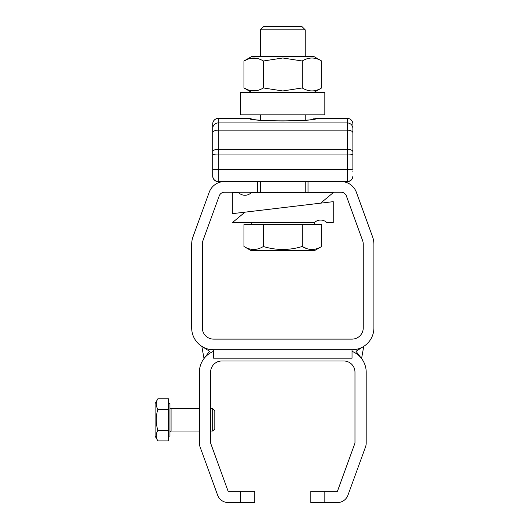<?xml version="1.0" encoding="UTF-8"?>
<svg xmlns="http://www.w3.org/2000/svg" width="529" height="529" viewBox="0 0 529 529"><rect width="100%" height="100%" fill="white"/><g stroke="black" fill="none" stroke-linecap="round" stroke-linejoin="round"><path stroke-width="0.79" d="M260.367 89.474L258.575 90.148M258.536 90.161L248.749 90.148M248.729 90.142L243.948 87.953L243.948 60.994L248.742 58.805M248.782 58.792L258.569 58.805L260.367 59.479M243.948 60.994L251.672 56.537L313.909 56.537L321.639 60.994L321.639 87.953C315.178 91.901 308.705 91.901 302.211 87.953L282.79 90.962L263.369 87.953C256.909 91.901 250.435 91.901 243.948 87.953L243.948 60.994C250.402 57.046 256.882 57.046 263.369 60.994L282.79 57.992L302.211 60.994C308.672 57.046 315.145 57.046 321.639 60.994L321.639 87.953L313.909 92.416M315.793 118.377L347.269 118.37A5.607 5.607 0 0 1 352.876 123.971L352.876 123.971A5.607 5.588 180 0 0 347.269 118.41L347.269 118.37A5.607 5.607 0 0 1 352.876 123.971L352.876 125.003M222.564 181.678L218.312 181.533C214.9 181.209 213.035 179.384 212.711 176.051A5.607 5.607 0 0 0 218.312 181.678A5.607 5.607 0 0 1 212.711 176.071L212.711 125.003M212.711 160.935L212.711 175.476L212.711 160.935M352.876 171.793L352.876 171.244M314.021 118.641L311.898 119.521L316.15 118.37L347.269 118.41L347.269 122.92L218.312 122.92A5.607 5.588 0 0 0 212.711 128.507L212.711 123.971A5.607 5.607 0 0 1 218.312 118.37L249.43 118.37L253.596 119.508M352.876 176.071A5.607 5.607 0 0 1 347.269 181.678L347.269 181.533C350.681 181.209 352.552 179.384 352.876 176.051L352.876 176.051M212.711 163.719L212.711 151.711M352.876 154.818A5.607 0.774 180 0 0 347.269 154.045L347.269 169.326A5.607 0.774 0 0 1 352.876 170.1L352.876 128.507A5.607 5.588 0 0 0 347.269 122.92L347.269 149.204A5.607 2.711 0 0 1 352.876 151.916M352.876 159.989L352.876 151.711M212.711 151.651L212.711 171.793M212.711 170.1A5.607 0.774 0 0 1 218.312 169.326L218.305 181.533L347.282 181.533L347.269 169.326L218.312 169.326L218.312 154.045A5.607 0.774 180 0 0 212.711 154.818M240.741 114.846L324.839 114.846L324.839 92.416L240.741 92.416L240.741 114.846M305.22 192.642L305.22 181.678M305.22 120.242L305.22 114.846M305.22 56.537L305.22 29.849L260.367 29.849L260.367 56.537M260.367 192.642L260.367 181.678M260.367 120.242L260.367 114.846M305.22 29.849L301.821 26.45L263.766 26.45L260.367 29.849M314.332 224.646L314.332 222.683L232.33 222.683L244.947 212.175L333.25 201.661L333.25 222.683L326.942 222.683A8.881 8.881 0 0 0 314.332 222.683M251.255 224.646L251.255 222.683M263.369 224.646L263.369 246.501C256.882 250.448 250.402 250.448 243.948 246.501L251.255 250.72L314.332 250.72L321.639 246.501L321.639 224.646L243.948 224.646L243.948 246.501C250.402 250.448 256.882 250.448 263.369 246.501C276.283 250.448 289.231 250.448 302.211 246.501C308.672 250.448 315.145 250.448 321.639 246.501L321.639 224.646M307.012 248.696L302.211 246.501L302.211 224.646M213.551 351.349A22.43 22.43 0 0 0 199.393 372.191L199.393 443.104A11.215 11.215 0 0 0 200.068 446.939L217.624 495.17A11.215 11.215 0 0 0 228.158 502.55L254.76 502.55L254.76 491.335L228.158 491.335L210.608 443.104L210.608 372.191A11.215 11.215 0 0 1 221.816 360.983L343.764 360.983A11.215 11.215 0 0 1 354.979 372.191L354.979 443.104L337.423 491.335L310.827 491.335L310.827 502.55L337.423 502.55A11.215 11.215 0 0 0 347.963 495.17L365.513 446.939A11.215 11.215 0 0 0 366.194 443.104L366.194 372.191A22.43 22.43 0 0 0 352.036 351.349M169.954 432.186A1.124 1.124 0 0 1 171.079 431.062L199.393 431.062M169.954 407.515A1.124 1.124 0 0 0 171.079 408.639L199.393 408.639M210.608 431.062L212.684 431.062L212.684 408.639L210.608 408.639M212.684 431.062L214.814 428.94L214.814 410.762L212.684 408.639M168.553 436.108L169.954 436.108L169.954 403.594L168.553 403.594M157.86 398.813L155.096 403.594L155.096 436.108L157.86 440.888L168.553 440.888L168.553 398.813L157.86 398.813C155.724 402.311 155.724 405.816 157.86 409.334C155.724 416.33 155.724 423.339 157.86 430.375C155.724 433.873 155.724 437.377 157.86 440.888M157.86 430.375L168.553 430.375M168.553 409.334L157.86 409.334M363.754 346.363L361.578 358.569L356.004 351.282L363.754 346.363M204.002 358.569L201.833 346.363L209.577 351.282L204.002 358.569M238.639 192.642A8.881 8.881 0 0 0 251.255 192.642L333.25 192.642L320.64 203.156L232.33 213.663L232.33 192.642L238.639 192.642A8.881 8.881 0 0 0 251.255 192.642M243.948 246.501L243.948 224.646M263.369 60.994L263.369 87.953M302.211 60.994L302.211 87.953M352.036 339.115L213.551 339.115A11.215 11.215 0 0 1 202.336 327.901L202.336 244.292A11.215 11.215 0 0 1 203.01 240.457L219.224 195.909A5.607 5.607 0 0 1 224.494 192.219L257.563 192.219L257.563 181.566L224.494 181.566A16.26 16.26 0 0 0 209.213 192.265L192.999 236.813A21.868 21.868 0 0 0 191.683 244.292L191.683 327.901A21.868 21.868 0 0 0 213.551 349.768L213.551 358.179L352.036 358.179L352.036 349.768L213.551 349.768L352.036 349.768A21.868 21.868 0 0 0 373.904 327.901L373.904 244.292A21.868 21.868 0 0 0 372.581 236.813L356.367 192.265A16.26 16.26 0 0 0 341.086 181.566L308.023 181.566L308.023 192.219L341.086 192.219A5.607 5.607 0 0 1 346.356 195.909L362.57 240.457A11.215 11.215 0 0 1 363.251 244.292L363.251 327.901A11.215 11.215 0 0 1 352.036 339.115M218.312 118.37L249.43 118.41C247.572 121.69 318.015 121.69 316.15 118.41L311.991 119.508M212.711 123.998A5.607 5.588 0 0 1 218.312 118.41L218.312 130.114L347.269 130.114A5.607 2.711 180 0 1 352.876 132.825M212.711 132.825A5.607 2.711 0 0 1 218.312 130.114L218.312 149.204A5.607 2.711 0 0 0 212.711 151.916M347.269 149.204L218.312 149.204L218.312 154.045L347.269 154.045L347.269 149.204M240.741 502.55L240.741 491.335M324.839 491.335L324.839 502.55M171.079 408.639L171.079 431.062M253.689 119.521L249.43 118.37L253.689 119.521M312.05 119.62L312.699 119.356C310.933 120.103 300.941 120.625 282.731 120.929C266.239 120.731 256.287 120.209 252.882 119.356L253.53 119.62M257.563 181.678L308.023 181.678M343.017 181.678L347.269 181.678M251.672 92.416L243.948 87.953"/></g></svg>
